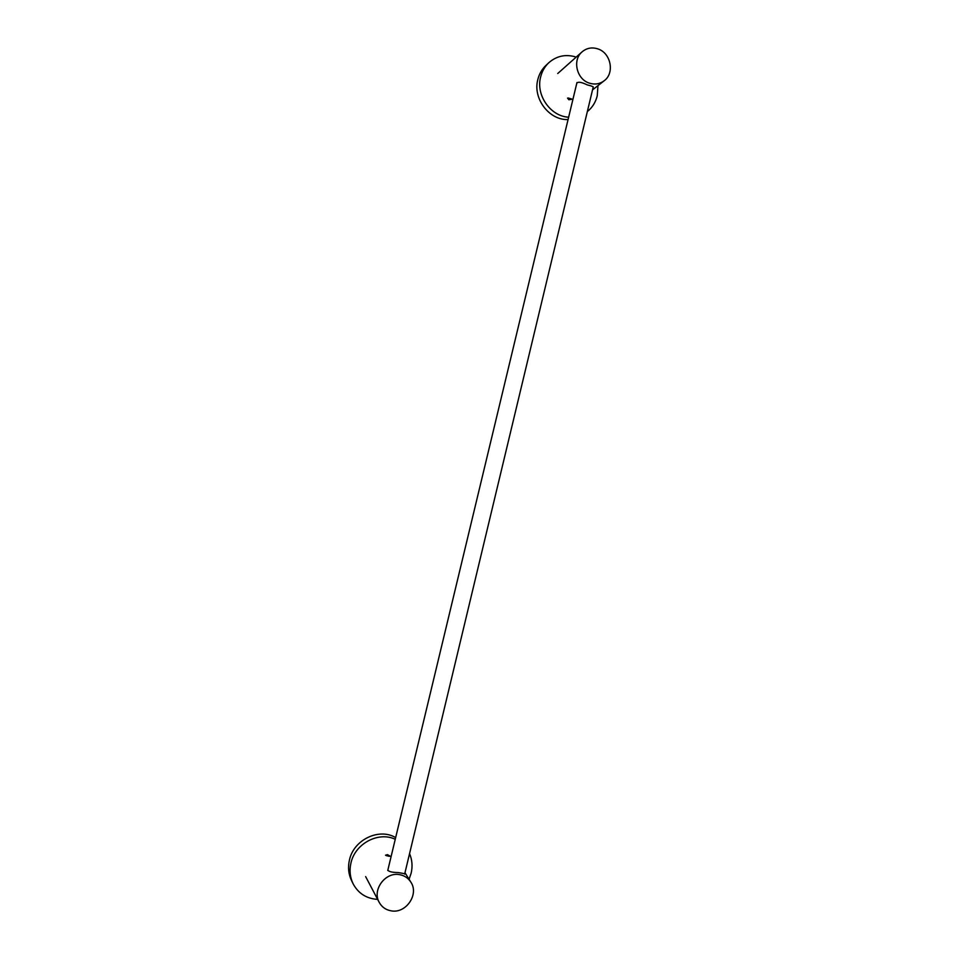<?xml version="1.0" encoding="UTF-8"?>
<svg xmlns="http://www.w3.org/2000/svg" width="959" height="959" viewBox="0 0 959 959"><rect width="100%" height="100%" fill="white"/><g stroke="black" fill="none" stroke-linecap="round" stroke-linejoin="round"><path stroke-width="1.44" d="M568.855 99.748L567.536 98.13L572.043 99.268L568.855 99.748M593.118 87.461C593.705 86.813 591.775 85.95 587.292 84.907C580.722 81.743 577.162 81.419 576.623 83.924M604.182 80.76C599.783 84.02 594.88 84.824 589.461 83.157C576.683 79.489 572.091 59.961 582.137 51.81C586.68 48.034 591.871 47.039 597.685 48.837C610.847 52.733 614.959 73.064 604.182 80.76L592.53 89.894M568.136 97.998L571.768 99.017M387.496 854.637L390.301 856.279L385.554 855.188L387.496 854.637M388.035 869.298C387.496 871.323 390.96 872.426 398.429 872.582L404.746 873.733M379.213 902.359C371.852 889.868 385.47 871.575 399.711 874.692C404.518 875.591 408.222 878.06 410.836 882.1C419.335 894.339 405.897 913.939 391.056 910.822C385.746 909.851 381.802 907.034 379.213 902.359L365.643 876.61M389.258 856.327L385.95 855.512M587.34 111.592C592.326 107.564 595.623 102.301 597.241 95.804L597.984 85.615M576.203 57.084C565.882 53.932 556.759 55.802 548.824 62.707C544.772 66.555 542.039 71.314 540.624 76.984C535.673 95.181 550.526 116.351 568.639 117.202M548.824 62.707L545.971 65.38C541.943 69.192 539.222 73.927 537.819 79.561C532.593 98.561 549.243 120.414 568.064 119.563M409.073 879.271L411.147 873.205C412.73 866.349 412.19 859.827 409.553 853.642M395.252 839.281C378.469 831.225 355.082 843.584 350.958 862.968C349.28 870.293 349.975 877.197 353.044 883.671L351.521 880.542C348.465 874.117 347.769 867.26 349.448 859.983C353.703 839.724 379.021 827.617 395.659 837.591M377.642 899.386C366.446 898.655 358.246 893.416 353.044 883.671M593.261 86.861L404.65 874.129M576.958 82.558L387.76 870.484M582.137 51.81L557.73 73.519M410.836 882.1L404.986 872.726"/></g></svg>
